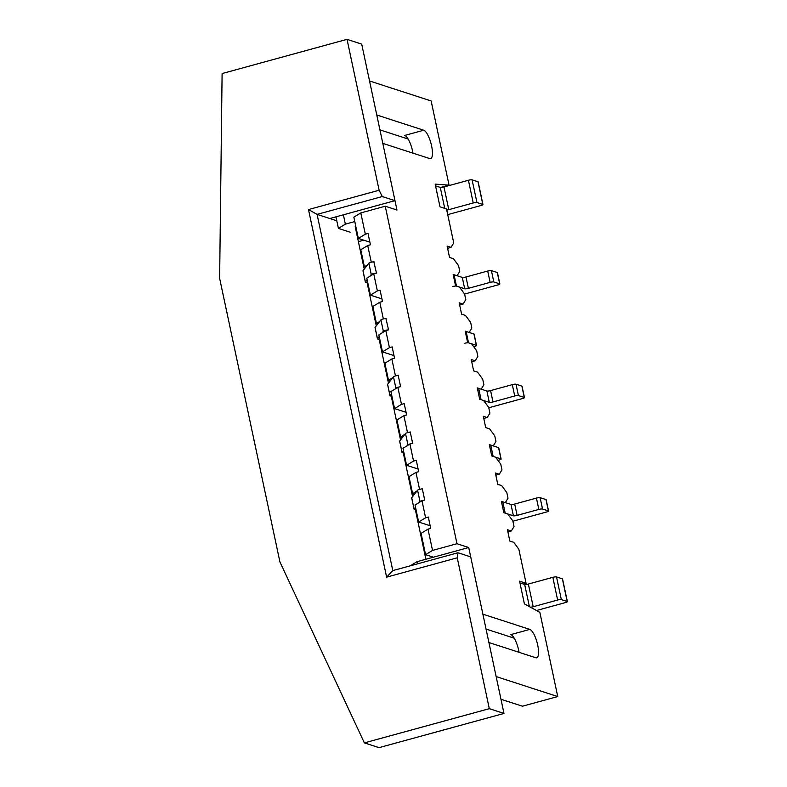 <?xml version="1.0" encoding="UTF-8"?>
<svg xmlns="http://www.w3.org/2000/svg" width="787" height="787" viewBox="0 0 787 787"><rect width="100%" height="100%" fill="white"/><g stroke="black" fill="none" stroke-linecap="round" stroke-linejoin="round"><path stroke-width="1.18" d="M435.545 185.87L440.277 187.404A2.951 0.541 -12 0 0 443.976 186.972L468.422 180.282A2.951 0.541 -12 0 1 472.111 179.859L477.984 181.758A2.951 0.541 -12 0 1 478.152 181.886L482.972 204.581A2.951 0.541 -12 0 1 481.064 205.505L447.724 214.635M443.976 186.972L448.797 209.667L473.243 202.967A2.951 0.541 -12 0 1 476.932 202.544L482.805 204.443A2.951 0.541 -12 0 1 482.972 204.581M448.797 209.667A2.951 0.541 -12 0 1 446.76 210.08M529.385 606.61L524.673 584.466A2.951 0.541 168 0 0 528.372 584.043L552.818 577.343A2.951 0.541 168 0 1 556.507 576.92L562.38 578.819A2.951 0.541 168 0 1 562.548 578.957L567.368 601.642A2.951 0.541 168 0 0 567.201 601.514L561.338 599.605A2.951 0.541 168 0 0 557.639 600.038L533.192 606.728L528.372 584.043M530.468 607.21A2.951 0.541 168 0 0 533.192 606.728M536.488 610.505L565.459 602.576A2.951 0.541 168 0 0 567.368 601.642M524.673 584.466L519.941 582.931M381.99 332.94L383.328 331.219A2.951 0.541 -12 0 1 385.394 330.353A2.951 0.541 -12 0 1 388.345 329.92M375.124 327.638A2.951 0.541 -12 0 1 375.035 327.549A2.951 0.541 -12 0 1 375.074 327.422L380.918 319.866A2.951 0.541 -12 0 1 383.141 318.971A2.951 0.541 -12 0 1 386.132 318.578M464.842 343.25A2.951 0.541 -12 0 1 468.54 342.817L476.361 345.355A2.951 0.541 -12 0 1 476.529 345.483A2.951 0.541 -12 0 1 474.62 346.418L473.666 346.683M465.265 331.416A2.951 0.541 -12 0 1 466.13 331.475L473.951 334.013A2.951 0.541 -12 0 1 474.118 334.141L476.529 345.483M379.737 338.99L378.685 339.069A2.951 0.541 -12 0 1 377.445 338.892A2.951 0.541 -12 0 1 377.485 338.764L379.216 336.531M407.263 445.688L407.932 444.822A2.951 0.541 -12 0 1 411.286 443.681M399.727 441.251A2.951 0.541 -12 0 1 399.639 441.153A2.951 0.541 -12 0 1 399.678 441.025L405.521 433.48A2.951 0.541 -12 0 1 407.41 432.663A2.951 0.541 -12 0 1 410.283 432.181M489.425 445.058A2.951 0.541 -12 0 1 490.734 445.078L493.144 456.421L500.965 458.959A2.951 0.541 -12 0 1 501.132 459.096A2.951 0.541 -12 0 1 499.224 460.021L497.964 460.365M490.734 445.078L498.555 447.616A2.951 0.541 -12 0 1 498.722 447.744L501.132 459.096M403.898 452.623L403.288 452.673A2.951 0.541 -12 0 1 402.049 452.495A2.951 0.541 -12 0 1 402.088 452.368L403.465 450.597M464.605 294.043L497.945 284.924A2.951 0.541 168 0 0 499.853 283.989L497.443 272.646A2.951 0.541 168 0 0 497.266 272.518L491.403 270.61A2.951 0.541 168 0 0 487.714 271.043L465.983 276.985A2.951 0.541 168 0 1 462.284 277.418L454.069 274.752A2.951 0.541 168 0 0 453.214 274.693M462.284 277.418L464.694 288.76L456.48 286.094A2.951 0.541 168 0 0 452.791 286.527M374.071 261.855A2.951 0.541 168 0 0 371.08 262.248A2.951 0.541 168 0 0 368.857 263.143L363.004 270.708A2.951 0.541 168 0 0 362.964 270.836A2.951 0.541 168 0 0 363.053 270.935M376.284 273.197A2.951 0.541 168 0 0 373.333 273.63A2.951 0.541 168 0 0 371.267 274.496L369.929 276.217M367.155 279.808L365.414 282.061A2.951 0.541 168 0 0 365.375 282.179A2.951 0.541 168 0 0 366.545 282.366L367.686 282.287M464.694 288.76A2.951 0.541 168 0 0 468.393 288.337L490.124 282.385A2.951 0.541 168 0 1 493.813 281.962L499.686 283.861A2.951 0.541 168 0 1 499.853 283.989M488.776 407.774L522.548 398.527A2.951 0.541 168 0 0 524.457 397.592L522.047 386.25A2.951 0.541 168 0 0 521.87 386.122L516.006 384.213A2.951 0.541 168 0 0 512.307 384.646L490.586 390.598A2.951 0.541 168 0 1 486.887 391.021L478.673 388.355A2.951 0.541 168 0 0 477.365 388.335M398.222 375.458A2.951 0.541 168 0 0 395.359 375.94A2.951 0.541 168 0 0 393.461 376.757L387.607 384.322A2.951 0.541 168 0 0 387.568 384.44A2.951 0.541 168 0 0 387.657 384.538M399.235 386.958A2.951 0.541 168 0 0 395.871 388.099L395.202 388.965M391.405 393.874L390.018 395.664A2.951 0.541 168 0 0 389.978 395.782A2.951 0.541 168 0 0 391.149 395.969L391.837 395.92M486.887 391.021L489.298 402.364A2.951 0.541 168 0 0 492.996 401.941L514.728 395.989A2.951 0.541 168 0 1 518.417 395.566L524.29 397.465A2.951 0.541 168 0 1 524.457 397.592M489.298 402.364L481.083 399.698L478.673 388.355M512.898 521.22L546.66 511.973A2.951 0.541 168 0 0 548.569 511.038L546.158 499.696A2.951 0.541 168 0 0 545.991 499.568L540.118 497.669A2.951 0.541 168 0 0 536.429 498.092L514.698 504.044A2.951 0.541 168 0 1 510.999 504.467L502.785 501.801A2.951 0.541 168 0 0 501.476 501.781M422.334 488.904A2.951 0.541 168 0 0 419.471 489.386A2.951 0.541 168 0 0 417.572 490.203L411.719 497.768A2.951 0.541 168 0 0 411.68 497.886A2.951 0.541 168 0 0 411.768 497.984M423.347 500.404A2.951 0.541 168 0 0 419.992 501.545L419.323 502.411M415.516 507.32L414.129 509.11A2.951 0.541 168 0 0 414.09 509.238A2.951 0.541 168 0 0 415.261 509.415L415.959 509.366M510.999 504.467L513.409 515.81A2.951 0.541 168 0 0 517.108 515.387L538.839 509.435A2.951 0.541 168 0 1 542.528 509.012L548.401 510.911A2.951 0.541 168 0 1 548.569 511.038M513.409 515.81L505.195 513.144L502.785 501.801M414.434 494.266L412.624 493.675L409.004 476.666L415.959 472.416L418.674 471.679L416.264 460.336L413.549 461.074L406.594 465.314L402.974 448.305L409.929 444.055L413.549 461.074M425.6 517.797L418.645 522.037L415.034 505.028L421.989 500.778L425.6 517.797L428.315 517.059L430.725 528.402L428.01 529.139L432.535 550.418L425.58 554.658L421.065 533.389L428.01 529.139M418.113 469.052L406.594 465.314M430.174 525.775L418.645 522.037M500.965 699.259L522.44 706.214L557.747 696.554L539.852 612.355L524.398 603.875L519.568 581.18L526.09 583.295L518.859 549.267L513.744 542.322L509.828 541.053L507.418 529.71L511.324 530.979L514.029 526.572L512.829 520.905L507.713 513.96L503.798 512.691L501.388 501.349L505.303 502.618L508.008 498.21L506.798 492.544L501.683 485.599L497.768 484.33L495.357 472.987L499.273 474.256L501.978 469.849L500.768 464.182L495.653 457.237L491.747 455.968L489.327 444.625L493.242 445.895L495.948 441.487L494.738 435.821L489.622 428.876L485.717 427.607L483.307 416.264L487.212 417.533L489.917 413.126L488.717 407.459L483.602 400.514L479.686 399.245L477.276 387.902L481.182 389.172L483.887 384.764L482.687 379.098L477.571 372.153L473.656 370.884L471.246 359.541L475.161 360.81L477.866 356.403L476.656 350.736L471.541 343.791L467.626 342.522L465.215 331.179L469.131 332.448L471.836 328.041L470.626 322.375L465.51 315.43L461.605 314.161L459.185 302.818L463.1 304.087L465.806 299.68L464.596 294.013L459.48 287.068L455.575 285.799L453.164 274.456L457.07 275.725L459.775 271.318L458.575 265.652L453.46 258.707L449.544 257.438L447.134 246.095L451.04 247.364L453.745 242.957L446.514 208.929L439.992 206.814L435.172 184.119L449.052 185.152L440.631 187.463M369.89 242.16L358.36 238.422L353.845 217.153L360.8 212.913L385.246 206.214L396.973 210.021L382.807 143.372L429.751 158.59A14.746 4.378 -105.3 0 0 430.627 158.64A14.746 4.378 -105.3 0 0 431.306 144.631A14.746 4.378 -105.3 0 0 423.721 130.229L376.776 115.01L369.546 80.972L431.148 100.952L449.052 185.152M385.246 206.214L456.981 543.719L468.718 547.526L482.884 614.175L529.818 629.403A14.746 4.378 -105.3 0 1 537.413 643.796A14.746 4.378 -105.3 0 1 536.724 657.804A14.746 4.378 -105.3 0 1 535.849 657.765L488.914 642.536L496.144 676.574L557.747 696.554M417.572 563.826L417.11 561.652L468.718 547.526M350.146 232.204L338.42 228.397L345.365 224.147L343.378 214.792M338.42 228.397L335.96 216.828M417.11 561.652L410.263 565.833M507.89 531.923L511.324 530.979M365.709 267.216L364.391 266.783L360.78 249.764L367.726 245.524L370.441 244.787L368.031 233.434L365.316 234.182L358.36 238.422M377.376 290.905L370.421 295.145L366.801 278.126L373.756 273.886L377.376 290.905L380.091 290.157L382.502 301.51L379.787 302.247L383.328 318.922M381.941 298.883L370.421 295.145M379.58 321.598L376.452 323.506L372.831 306.497L379.787 302.247M377.77 323.939L376.452 323.506M389.427 347.628L382.482 351.868L378.862 334.859L385.817 330.609L389.427 347.628L392.152 346.88L394.562 358.233L391.847 358.97L395.448 375.92M394.002 355.606L382.482 351.868M392.792 377.612L388.503 380.229L384.892 363.22L391.847 358.97M390.313 380.819L388.503 380.229M401.488 404.351L394.533 408.591L390.923 391.582L397.868 387.332L401.488 404.351L404.203 403.603L406.613 414.956L403.898 415.693L407.499 432.643M406.062 412.329L394.533 408.591M404.852 434.335L400.563 436.952L396.943 419.943L403.898 415.693M402.373 437.542L400.563 436.952M385.817 330.609L388.532 329.871L385.935 318.578M397.868 387.332L400.583 386.594L398.173 375.242L396.825 375.615M409.929 444.055L412.644 443.317L410.234 431.965L408.876 432.338M421.989 500.778L424.705 500.04L422.294 488.697L420.937 489.061M523.375 584.043L526.09 583.295M459.657 305.031L463.1 304.087M447.606 248.308L451.04 247.364M519.076 652.325A14.746 4.378 74.7 0 0 510.802 634.607L529.818 629.403M416.913 491.058L412.624 493.675M495.83 475.2L499.273 474.256M483.769 418.477L487.212 417.533M471.718 361.754L475.161 360.81M373.756 273.886L376.471 273.148L373.874 261.855M367.519 264.875L364.391 266.783M412.978 153.16A14.746 4.378 74.7 0 0 404.705 135.443L423.721 130.229M363.751 240.173L358.39 241.639M354.78 221.57L345.365 224.147M425.58 554.658L433.401 557.196M432.535 550.418L456.981 543.719M360.8 212.913L365.316 234.182M367.726 245.524L371.277 262.199M415.959 472.416L419.56 489.366M425.895 559.252L415.3 509.415M412.585 496.646L403.239 452.673M400.534 439.923L391.188 395.969M388.473 383.2L379.088 339.04M376.284 325.857L367.037 282.326M364.233 269.134L355.222 226.754M408.119 139.024L379.944 129.885M514.226 638.188L486.041 629.049M336.797 220.783L329.802 218.511L394.985 200.665L361.705 44.111L347.037 39.35L379.118 190.238L382.275 196.543L394.985 200.665M382.275 196.543L317.082 214.389L392.802 570.614L457.995 552.759L457.247 557.806L386.624 577.137L308.494 209.568L379.118 190.238M457.247 557.806L489.317 708.684L364.371 742.889L279.916 561.928L219.632 278.313L222.101 73.555L347.037 39.35M457.995 552.759L470.705 556.891L503.985 713.445L379.039 747.65L364.371 742.889M308.494 209.568L317.082 214.389L329.802 218.511M489.317 708.684L503.985 713.445M392.802 570.614L386.624 577.137M468.422 180.282L473.243 202.967M472.111 179.859L476.932 202.544M477.984 181.758L482.805 204.443M440.277 187.404L444.734 208.348M561.338 599.605L556.507 576.92M557.639 600.038L552.818 577.343M567.201 601.514L562.38 578.819M383.328 331.219L380.918 319.866M476.361 345.355L473.951 334.013M468.54 342.817L466.13 331.475M377.485 338.764L375.074 327.422M407.932 444.822L405.521 433.48M500.965 458.959L498.555 447.616M402.088 452.368L399.678 441.025M454.069 274.752L456.48 286.094M368.857 263.143L371.267 274.496M363.004 270.708L365.414 282.061M465.983 276.985L468.393 288.337M487.714 271.043L490.124 282.385M491.403 270.61L493.813 281.962M497.266 272.518L499.686 283.861M393.461 376.757L395.871 388.099M387.607 384.322L390.018 395.664M490.586 390.598L492.996 401.941M512.307 384.646L514.728 395.989M516.006 384.213L518.417 395.566M521.87 386.122L524.29 397.465M417.572 490.203L419.992 501.545M411.719 497.768L414.129 509.11M514.698 504.044L517.108 515.387M536.429 498.092L538.839 509.435M540.118 497.669L542.528 509.012M545.991 499.568L548.401 510.911M375.035 327.549L377.445 338.892M399.639 441.153L402.049 452.495M365.375 282.179L362.964 270.836M389.978 395.782L387.568 384.44M414.09 509.238L411.68 497.886"/></g></svg>
